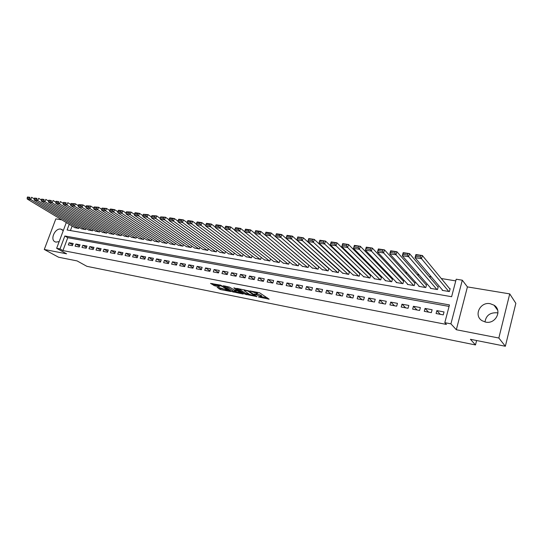 <?xml version="1.0" encoding="UTF-8"?>
<svg xmlns="http://www.w3.org/2000/svg" width="543" height="543" viewBox="0 0 543 543"><rect width="100%" height="100%" fill="white"/><g stroke="black" fill="none" stroke-linecap="round" stroke-linejoin="round"><path stroke-width="0.81" d="M258.441 296.967L269.118 299.186L259.547 292.772L249.828 290.919L256.323 293.213L257.239 294.258L254.199 294.034L261.264 296.654L261.482 297.197L258.441 296.967M63.259 230.646L60.891 229.126C55.135 227.768 49.705 239.606 55.087 241.825L56.01 242.124L59.16 241.587M484.994 321.965C486.019 315.517 489.99 312.463 496.899 312.788L497.972 313.046M485.625 322.101C495.657 324.47 502.655 310.291 494.008 305.186L490.248 303.707C480.148 301.48 473.347 315.714 482.143 320.743L485.625 322.101M217.159 287.362L220.533 289.568L230.666 291.523L220.662 285.156L210.521 283.398L214.818 285.828L219.413 286.677L217.6 285.041L222.304 286.405L228.209 290.627L221.306 288.184L217.159 287.362M449.068 306.422L67.76 237.691L62.954 250.581L60.002 248.945L56.648 248.3L66.3 222.542M505.357 346.258L498.834 338.024L509.728 293.892L515.85 303.327L505.357 346.258L470.414 339.294L475.492 344.948L86.894 266.328L77.092 260.911L58.576 257.226L44.275 249.468L66.599 253.819L56.648 248.3M509.728 293.892L467.421 286.901L456.33 329.744L498.834 338.024M456.33 329.744L450.921 323.838L444.805 322.671L449.461 304.928L64.841 235.995L60.002 248.945M62.954 250.581L446.448 324.429L444.805 322.671M245.09 294.245L256.9 296.593L248.599 290.865L236.572 288.34L245.09 294.245L245.395 293.274L249.434 294.299L244.425 290.872L244.174 290.301L247.893 290.98L255.244 296.125L249.447 294.306M243.223 294.089L232.037 291.645L223.363 285.754L229.404 287.098L234.216 289.928L237.508 290.512L233.816 287.899L235.01 288.129L243.332 293.756M61.868 219.874L55.834 218.877L44.275 249.468M328.827 268.262L328.386 268.188M332.262 271.317L338.316 272.654L339.103 269.993L338.588 269.905M342.531 273.054L348.681 274.419L349.468 271.738L348.945 271.649M352.964 274.819L359.201 276.211L359.982 273.509L359.452 273.421M363.552 276.611L369.878 278.03L370.659 275.308L370.122 275.213M374.297 278.423L374.195 278.769L380.724 279.883L381.498 277.127L380.955 277.039M385.204 280.269L385.102 280.629L391.727 281.756L392.508 278.98L391.951 278.892M396.281 282.136L396.18 282.509L402.906 283.656L403.68 280.86L403.116 280.765M407.535 284.037L407.426 284.43L414.255 285.591L415.028 282.774L414.458 282.679M418.958 285.964L418.85 286.371L425.787 287.559L426.554 284.715L425.97 284.613M430.565 287.919L430.45 288.353L437.495 289.548L438.262 286.684L437.672 286.589M436.083 313.528L443.258 314.865L444.031 311.94L436.857 310.616L436.083 313.528M424.273 311.322L431.339 312.646L432.113 309.741L425.047 308.438L424.273 311.322M412.646 309.157L419.603 310.453L420.377 307.576L413.427 306.293L412.646 309.157M401.202 307.019L408.051 308.295L408.831 305.444L401.983 304.182L401.202 307.019M389.935 304.922L396.675 306.177L397.462 303.347L390.722 302.105L389.935 304.922M378.844 302.851L385.482 304.087L386.263 301.284L379.632 300.055L378.844 302.851M367.916 300.808L374.453 302.03L375.24 299.247L368.711 298.039L367.916 300.808M357.158 298.799L363.593 300.001L364.387 297.245L357.952 296.057L357.158 298.799M346.563 296.824L352.902 298.005L353.69 295.27L347.357 294.102L346.563 296.824M336.124 294.876L342.368 296.044L343.162 293.329L336.918 292.175L336.124 294.876M325.834 292.955L331.99 294.102L332.784 291.408L326.628 290.274L325.834 292.955M315.7 291.068L321.761 292.195L322.562 289.521L316.494 288.408L315.7 291.068M305.709 289.202L311.689 290.315L312.483 287.668L306.51 286.561L305.709 289.202M295.867 287.369L301.759 288.462L302.56 285.835L296.668 284.749L295.867 287.369M286.168 285.557L291.971 286.636L292.772 284.03L286.969 282.957L286.168 285.557M276.604 283.772L282.326 284.837L283.127 282.245L277.405 281.193L276.604 283.772M267.176 282.014L272.817 283.066L273.618 280.493L267.977 279.448L267.176 282.014M257.877 280.276L263.443 281.315L264.244 278.763L258.685 277.738L257.877 280.276M248.714 278.566L254.199 279.591L255 277.059L249.515 276.048L248.714 278.566M239.673 276.882L245.083 277.887L245.884 275.376L240.481 274.378L239.673 276.882M230.761 275.22L236.09 276.211L236.897 273.713L231.562 272.729L230.761 275.22M221.965 273.577L227.225 274.561L228.033 272.077L222.773 271.106L221.965 273.577M213.29 271.955L218.483 272.925L219.291 270.468L214.098 269.511L213.29 271.955M204.738 270.36L209.856 271.317L210.664 268.873L205.546 267.93L204.738 270.36M196.294 268.785L201.344 269.728L202.152 267.305L197.102 266.369L196.294 268.785M187.966 267.231L192.948 268.161L193.756 265.751L188.774 264.835L187.966 267.231M179.747 265.697L184.668 266.613L185.475 264.224L180.554 263.314L179.747 265.697M171.636 264.183L176.489 265.093L177.296 262.717L172.443 261.821L171.636 264.183M163.626 262.69L168.418 263.586L169.226 261.231L164.434 260.341L163.626 262.69M155.726 261.217L160.457 262.099L161.264 259.758L156.533 258.882L155.726 261.217M147.927 259.764L152.597 260.633L153.404 258.305L148.734 257.443L147.927 259.764M140.23 258.325L144.832 259.187L145.639 256.873L141.031 256.024L140.23 258.325M132.621 256.907L137.175 257.755L137.983 255.461L133.429 254.619L132.621 256.907M125.121 255.509L129.607 256.344L130.415 254.063L125.922 253.235L125.121 255.509M117.709 254.124L122.141 254.952L122.949 252.685L118.51 251.871L117.709 254.124M110.385 252.76L114.77 253.574L115.571 251.328L111.193 250.52L110.385 252.76M103.156 251.409L107.487 252.217L108.288 249.984L103.964 249.183L103.156 251.409M96.016 250.079L100.292 250.873L101.093 248.653L96.824 247.866L96.016 250.079M88.964 248.762L93.186 249.549L93.987 247.343L89.765 246.563L88.964 248.762M82 247.459L86.167 248.239L86.968 246.047L82.801 245.28L82 247.459M75.117 246.176L79.237 246.943L80.038 244.771L75.918 244.011L75.117 246.176M73.19 243.502L69.117 242.755L68.316 244.907L72.389 245.667L73.19 243.502M455.767 280.887L441.283 278.532M431.339 276.916L429.106 276.55M419.148 274.934L417.119 274.602M407.162 272.98L405.322 272.688M395.365 271.066L393.723 270.801M383.752 269.179L382.299 268.941M372.328 267.319L371.052 267.115M361.081 265.493L359.982 265.317M350.018 263.694L349.088 263.545M339.117 261.923L338.357 261.801M328.386 260.178L327.782 260.077M317.825 258.461L317.377 258.387M72.104 226.037L70.42 230.565M442.355 289.901L442.233 290.356L449.394 291.577L450.154 288.686L449.556 288.584M328.882 268.31L328.108 270.916L322.135 269.606M318.795 266.694L318.042 269.199L312.157 267.916M308.858 265.093L308.125 267.509L302.322 266.246M255.481 231.04L255.122 232.153L258.706 232.689L259.065 231.576L255.481 231.04L255.678 230.666L260.803 231.433L299.057 263.525L298.345 265.846L292.623 264.611M289.405 261.957L288.706 264.203L283.066 262.988M279.883 260.416L279.211 262.588L273.645 261.393M270.502 258.889L269.837 260.993L264.353 259.819M261.251 257.382L260.606 259.418L255.19 258.264M252.122 255.896L251.49 257.864L246.155 256.73M243.121 254.429L242.511 256.337L237.243 255.217M234.25 252.977L233.646 254.823L228.454 253.73M225.494 251.545L224.904 253.337L219.779 252.257M216.854 250.126L216.284 251.864L211.227 250.805M208.336 248.728L207.772 250.418L202.783 249.373M199.926 247.35L199.376 248.986L194.455 247.961M191.631 245.979L191.095 247.574L186.235 246.563M183.446 244.635L182.916 246.183L178.124 245.185M175.369 243.298L174.853 244.805L170.115 243.827M167.393 241.981L166.884 243.454L162.208 242.483M159.52 240.685L159.024 242.11L154.409 241.16M151.748 239.395L151.259 240.787L146.705 239.85M144.078 238.126L143.596 239.483L139.096 238.56M136.497 236.87L136.028 238.194L131.589 237.284M129.017 235.628L128.562 236.924L124.171 236.029M121.632 234.406L121.184 235.662L116.847 234.78M114.335 233.191L113.894 234.42L109.611 233.551M107.134 231.997L106.699 233.198L102.471 232.336M100.014 230.816L99.586 231.983L95.412 231.142M92.982 229.641L92.561 230.789L88.434 229.954M86.038 228.488L85.624 229.608L81.545 228.786M79.176 227.347L78.769 228.44L74.744 227.626M475.492 344.948L476.605 340.529M69.212 224.3L67.088 229.988L451.62 296.709L456.208 279.211L462.297 280.195L450.921 323.838M467.421 286.901L462.297 280.195M67.76 237.691L64.841 235.995M436.857 310.616L440.271 314.309M425.047 308.438L428.576 312.13M413.427 306.293L417.065 309.978M401.983 304.182L405.736 307.867M390.722 302.105L394.571 305.784M379.632 300.055L383.582 303.734M368.711 298.039L372.756 301.711M357.952 296.057L362.093 299.722M347.357 294.102L351.586 297.761M336.918 292.175L341.235 295.833M326.628 290.274L331.033 293.926M316.494 288.408L320.981 292.053M306.51 286.561L311.071 290.206M296.668 284.749L301.311 288.381M286.969 282.957L291.679 286.582M277.405 281.193L282.19 284.81M267.977 279.448L272.817 283.059M258.685 277.738L263.464 281.247M249.515 276.048L254.239 279.462M240.481 274.378L245.144 277.704M231.562 272.729L236.171 275.973M222.773 271.106L227.32 274.269M214.098 269.511L218.591 272.586M205.546 267.93L209.985 270.937M197.102 266.369L201.487 269.308M188.774 264.835L193.104 267.699M180.554 263.314L184.83 266.118M172.443 261.821L176.672 264.556M164.434 260.341L168.615 263.016M156.533 258.882L160.66 261.502M148.734 257.443L152.814 260.009M141.031 256.024L145.062 258.529M133.429 254.619L137.413 257.077M125.922 253.235L129.858 255.638M118.51 251.871L122.399 254.226M111.193 250.52L115.035 252.828M103.964 249.183L107.758 251.443M96.824 247.866L100.577 250.085M89.765 246.563L93.477 248.742M82.801 245.28L86.473 247.411M75.918 244.011L79.543 246.101M69.117 242.755L72.701 244.812M261.563 296.926L261.57 295.67L261.264 296.654M257.382 293.797L261.57 295.67M257.328 293.98L257.328 292.704L257.015 293.695M256.601 292.195L257.328 292.704M261.631 296.722L267.434 297.876M238.642 288.679L245.395 293.274M241.927 292.813L241.35 292.697M236.225 291.679L233.639 291.163L233.334 292.12M225.474 286.1L233.639 291.163M236.463 291.835L241.187 293.193L237.712 290.933L234.42 290.342L236.463 291.835M212.571 283.575L215.13 284.878L217.641 285.367M218.863 287.702L223.288 289.107M228.372 290.118L228.874 290.22M450.032 289.161L422.352 255.515L421.49 258.672L448.796 291.476M442.83 290.457L415.035 257.694L415.904 254.552L422.352 255.515L416.094 255.027L415.748 256.289L420.268 256.968L420.615 255.705M420.268 256.968L421.49 258.672L415.035 257.694L415.748 256.289M416.094 255.027L415.904 254.552M438.14 287.138L409.51 253.601L408.641 256.724L436.905 289.453M431.033 288.448L402.302 255.767L403.171 252.658L409.51 253.601L403.327 253.126L402.981 254.368L407.426 255.04L407.773 253.785M407.426 255.04L408.641 256.724L402.302 255.767L402.981 254.368M403.327 253.126L403.171 252.658M426.438 285.143L396.885 251.721L396.017 254.816L425.203 287.457M419.42 286.473L389.786 253.873L390.655 250.791L396.885 251.721L390.784 251.246L390.431 252.481L394.802 253.14L395.148 251.898M394.802 253.14L396.017 254.816L389.786 253.873L390.431 252.481M390.784 251.246L390.655 250.791M414.913 283.181L384.478 249.868L383.609 252.936L413.685 285.496M407.99 284.525L377.487 252.013L378.356 248.959L384.478 249.868L378.451 249.407L378.098 250.628L382.394 251.273L382.74 250.045M382.394 251.273L383.609 252.936L377.487 252.013L378.098 250.628M378.451 249.407L378.356 248.959M403.571 281.254L372.288 248.056L371.412 251.09L402.343 283.561M396.736 282.604L365.391 250.18L366.267 247.153L372.288 248.056L366.328 247.594L365.975 248.809L370.197 249.441L370.543 248.226M370.197 249.441L371.412 251.09L365.391 250.18L365.975 248.809M366.328 247.594L366.267 247.153M392.399 279.353L360.294 246.264L359.418 249.278L391.177 281.661M385.652 280.717L353.493 248.382L354.375 245.382L360.294 246.264L354.403 245.816L354.05 247.017L358.204 247.642L358.556 246.434M358.204 247.642L359.418 249.278L353.493 248.382L354.05 247.017M354.403 245.816L354.375 245.382M381.396 277.487L348.504 244.506L347.622 247.493L380.175 279.788M374.738 278.858L341.798 246.61L342.681 243.637L348.504 244.506L342.681 244.065L342.328 245.253L346.407 245.87L346.76 244.676M346.407 245.87L347.622 247.493L341.798 246.61L342.328 245.253M342.681 244.065L342.681 243.637M370.564 275.647L336.904 242.775L336.022 245.741L369.342 277.941M363.986 277.032L330.293 244.873L331.182 241.927L336.904 242.775L331.155 242.341L330.796 243.522L334.814 244.126L335.167 242.938M334.814 244.126L336.022 245.741L330.293 244.873L330.796 243.522M331.155 242.341L331.182 241.927M359.894 273.835L325.501 241.078L324.612 244.011L358.672 276.122M353.398 275.226L318.979 243.162L319.868 240.237L325.501 241.078L319.813 240.644L319.454 241.818L323.404 242.409L323.757 241.235M323.404 242.409L324.612 244.011L318.979 243.162L319.454 241.818M319.813 240.644L319.868 240.237M349.373 272.05L314.282 239.402L313.392 242.314L348.158 274.33M342.966 273.448L307.847 241.479L308.736 238.581L314.282 239.402L308.655 238.981L308.302 240.142L312.184 240.725L312.537 239.558M312.184 240.725L313.392 242.314L307.847 241.479L308.302 240.142M308.655 238.981L308.736 238.581M339.015 270.292L303.238 237.759L302.349 240.644L337.807 272.566M332.683 271.697L296.899 239.823L297.781 236.945L303.238 237.759L297.679 237.339L297.32 238.492L301.141 239.069L301.501 237.909M301.141 239.069L302.349 240.644L296.899 239.823L297.32 238.492M297.679 237.339L297.781 236.945M328.807 268.561L292.372 236.137L291.482 239.001L327.599 270.828M322.549 269.973L286.12 238.187L286.521 236.87L290.281 237.434L290.634 236.286L286.874 235.73L286.521 236.87M286.874 235.73L287.009 235.343L292.372 236.137L290.634 236.286M290.281 237.434L291.482 239.001L286.12 238.187M318.748 266.857L281.681 234.549L280.792 237.386L317.54 269.118M312.571 268.269L275.511 236.585L275.885 235.268L279.591 235.825L279.944 234.691L276.244 234.142L275.885 235.268M276.244 234.142L276.401 233.761L281.681 234.549L279.944 234.691M279.591 235.825L280.792 237.386L275.511 236.585M308.831 265.174L271.161 232.974L270.265 235.791L307.63 267.428M302.729 266.593L265.065 235.004L265.425 233.7L269.063 234.243L269.423 233.123L265.778 232.574L265.425 233.7M265.778 232.574L265.961 232.2L271.161 232.974L269.423 233.123M269.063 234.243L270.265 235.791L265.065 235.004M259.065 231.576L260.803 231.433L259.907 234.223L297.863 265.765M293.03 264.943L254.789 233.449L255.122 232.153M258.706 232.689L259.907 234.223L254.789 233.449M254.81 233.375L250.601 229.913L249.705 232.682L288.231 264.122M283.466 263.314L244.669 231.915L244.981 230.626L248.511 231.155L248.87 230.049L245.341 229.519L244.981 230.626M245.341 229.519L245.558 229.16L250.601 229.913L248.87 230.049M248.511 231.155L249.705 232.682L244.669 231.915M244.703 231.773L240.563 228.413L239.667 231.162L278.735 262.507M274.039 261.706L234.705 230.408L234.997 229.126L238.472 229.648L238.832 228.549L235.35 228.033L234.997 229.126M235.35 228.033L235.594 227.673L240.563 228.413L238.832 228.549M238.472 229.648L239.667 231.162L234.705 230.408M234.752 230.191L230.673 226.94L229.777 229.662L269.376 260.911M264.746 260.124L224.89 228.922L225.162 227.646L228.583 228.162L228.942 227.076L225.521 226.56L225.162 227.646M225.521 226.56L225.786 226.214L230.673 226.94L228.942 227.076M228.583 228.162L229.777 229.662L224.89 228.922M224.951 228.637L220.933 225.488L220.037 228.189L260.145 259.337M255.577 258.563L215.225 227.463L215.476 226.193L218.849 226.702L219.209 225.616L215.836 225.114L215.476 226.193M215.836 225.114L216.121 224.775L220.933 225.488L219.209 225.616M218.849 226.702L220.037 228.189L215.225 227.463M215.293 227.11L211.342 224.062L210.446 226.736L251.042 257.789M246.536 257.022L205.702 226.024L205.933 224.761L209.259 225.257L209.618 224.184L206.292 223.689L205.933 224.761M206.292 223.689L206.598 223.349L211.342 224.062L209.618 224.184M209.259 225.257L210.446 226.736L205.702 226.024M205.777 225.603L201.887 222.65L200.991 225.311L242.063 256.255M237.624 255.502L196.322 224.605L196.539 223.349L199.81 223.838L200.17 222.773L196.899 222.284L196.539 223.349M196.899 222.284L197.218 221.951L201.887 222.65L200.17 222.773M199.81 223.838L200.991 225.311L196.322 224.605M196.403 224.13L192.582 221.266L191.686 223.899L233.205 254.748M228.827 254.002L187.084 223.207L187.281 221.958L190.505 222.44L190.864 221.388L187.64 220.906L187.281 221.958M187.64 220.906L187.98 220.58L192.582 221.266L190.864 221.388M190.505 222.44L191.686 223.899L187.084 223.207M187.165 222.671L183.405 219.895L182.509 222.515L224.469 253.262M220.146 252.522L177.975 221.829L178.158 220.587L181.335 221.062L181.695 220.017L178.511 219.542L178.158 220.587M178.511 219.542L178.871 219.223L183.405 219.895L181.695 220.017M181.335 221.062L182.509 222.515L177.975 221.829M178.063 221.239L174.371 218.551L173.475 221.144L215.856 251.796M211.587 251.07L169.002 220.472L169.165 219.236L172.294 219.705L172.654 218.666L169.525 218.198L169.165 219.236M169.525 218.198L169.898 217.879L174.371 218.551L172.654 218.666M172.294 219.705L173.475 221.144L169.002 220.472M169.09 219.827L165.459 217.22L164.563 219.8L207.351 250.343M203.143 249.631L160.158 219.134L160.307 217.906L163.389 218.367L163.748 217.336L160.667 216.874L160.307 217.906M160.667 216.874L165.459 217.22L163.748 217.336M163.389 218.367L164.563 219.8L160.158 219.134M160.239 218.442L156.683 215.91L155.787 218.469L198.962 248.918M194.808 248.205L151.443 217.811L151.572 216.589L154.612 217.051L154.972 216.026L151.931 215.571L151.572 216.589M151.931 215.571L156.683 215.91L154.972 216.026M154.612 217.051L155.787 218.469L151.443 217.811M151.524 217.078L148.029 214.621L147.133 217.159L190.681 247.506M186.582 246.807L142.85 216.514L142.965 215.299L145.965 215.747L146.325 214.729L143.325 214.281L142.965 215.299M143.325 214.281L148.029 214.621L146.325 214.729M145.965 215.747L147.133 217.159L142.85 216.514M142.924 215.727L139.497 213.351L138.601 215.87L182.516 246.115M178.471 245.422L134.379 215.232L134.481 214.023L137.433 214.465L137.793 213.46L134.834 213.019L134.481 214.023M134.834 213.019L135.275 212.72L139.497 213.351L137.793 213.46M137.433 214.465L138.601 215.87L134.379 215.232M134.447 214.404L131.087 212.096L130.191 214.594L174.452 244.737M170.454 244.058L126.03 213.969L126.112 212.768L129.024 213.202L129.383 212.204L126.471 211.763L126.112 212.768M126.471 211.763L131.087 212.096L129.383 212.204M129.024 213.202L130.191 214.594L126.03 213.969M126.091 213.1L122.793 210.86L121.897 213.345L166.491 243.386M162.547 242.714L117.79 212.72L117.858 211.526L120.736 211.96L121.096 210.962L118.218 210.535L117.858 211.526M118.218 210.535L118.686 210.25L122.793 210.86L121.096 210.962M120.736 211.96L121.897 213.345L117.79 212.72M117.845 211.811L114.614 209.639L113.718 212.103L158.631 242.042M154.741 241.384L109.672 211.492L109.727 210.304L112.557 210.732L112.917 209.741L110.086 209.32L109.727 210.304M110.086 209.32L110.562 209.035L114.614 209.639L112.917 209.741M112.557 210.732L113.718 212.103L109.672 211.492M109.713 210.541L106.543 208.437L105.654 210.888L150.873 240.725M147.038 240.067L101.663 210.284L101.704 209.096L104.5 209.517L104.853 208.539L102.057 208.118L101.704 209.096M102.057 208.118L106.543 208.437L104.853 208.539M104.5 209.517L105.654 210.888L101.663 210.284M101.697 209.293L98.588 207.25L97.699 209.679L143.216 239.415M139.422 238.771L93.756 209.082L93.79 207.908L96.545 208.322L96.905 207.351L94.143 206.937L93.79 207.908M94.143 206.937L98.588 207.25L96.905 207.351M96.545 208.322L97.699 209.679L93.756 209.082M93.783 208.064L90.742 206.082L89.846 208.492L135.655 238.133M131.908 237.495L85.964 207.908L85.984 206.734L88.699 207.141L89.059 206.177L86.337 205.77L85.984 206.734M86.337 205.77L90.742 206.082L89.059 206.177M88.699 207.141L89.846 208.492L85.964 207.908M85.977 206.849L82.998 204.928L82.108 207.324L128.189 236.857M124.49 236.225L78.273 206.74L78.28 205.58L80.961 205.98L81.321 205.023L78.64 204.623L78.28 205.58M78.64 204.623L82.998 204.928L81.321 205.023M80.961 205.98L82.108 207.324L78.273 206.74M78.28 205.654L75.362 203.788L74.472 206.164L120.817 235.601M117.159 234.983L70.692 205.593L70.685 204.433L73.332 204.833L73.685 203.883L71.038 203.482L70.685 204.433M71.038 203.482L75.362 203.788L73.685 203.883M73.332 204.833L74.472 206.164L70.692 205.593M70.685 204.473L67.827 202.668L66.938 205.03L113.535 234.359M109.924 233.748L63.205 204.46L63.185 203.306L65.798 203.7L66.151 202.756L63.545 202.363L63.185 203.306L60.388 201.555L59.499 203.903L106.34 233.137M63.545 202.363L66.151 202.756M65.798 203.7L66.938 205.03L63.205 204.46M102.776 232.526L55.82 203.347L55.786 202.2L58.366 202.587L58.719 201.643L56.146 201.263L55.786 202.2M56.146 201.263L58.719 201.643M58.366 202.587L59.499 203.903L55.82 203.347M55.793 202.172L53.051 200.462L52.162 202.79L99.233 231.929M95.711 231.325L48.531 202.24L48.49 201.1L51.028 201.48L51.388 200.55L48.843 200.17L48.49 201.1M48.843 200.17L51.388 200.55M51.028 201.48L52.162 202.79L48.531 202.24M48.503 201.053L45.809 199.383L44.92 201.697L92.215 230.727M88.74 230.137L41.336 201.154L41.282 200.014L43.793 200.394L44.146 199.471L41.635 199.091L41.282 200.014M41.635 199.091L44.146 199.471M43.793 200.394L44.92 201.697L41.336 201.154M41.309 199.946L38.662 198.317L37.772 200.611L85.278 229.546M81.844 228.963L34.236 200.082L34.168 198.948L36.646 199.322L37.005 198.399L34.521 198.032L34.168 198.948M34.521 198.032L37.005 198.399M36.646 199.322L37.772 200.611L34.236 200.082M34.209 198.853L31.603 197.265L30.72 199.546L78.43 228.379M75.036 227.802L27.225 199.016L27.15 197.896L29.593 198.263L29.953 197.347L27.503 196.98L27.15 197.896M27.503 196.98L29.953 197.347M29.593 198.263L30.72 199.546L27.225 199.016M260.891 295.195L260.579 296.179M256.635 292.222L256.323 293.213M268.737 298.793L268.622 299.152M256.601 296.39L256.493 296.736M246.705 293.756L246.4 294.72M255.346 295.521L255.19 296.01M248.015 290.586L247.893 290.98M232.343 290.688L232.037 291.645M237.576 289.867L237.427 290.335M241.126 292.27L240.977 292.731M239.178 290.946L239.029 291.415M237.963 290.132L237.712 290.933M228.114 289.718L227.972 290.159M222.454 285.957L222.304 286.405M215.13 284.878L214.818 285.828M213.827 284.396L213.508 285.353M220.838 288.625L220.533 289.568M219.548 288.15L219.243 289.093M61.895 229.451L62.323 229.703M494.008 305.186L497.714 310.304M255.42 295.568L255.258 296.071M244.336 289.792L244.174 290.301M237.691 289.942L237.535 290.43M241.425 292.467L241.255 292.982M234.535 289.989L234.42 290.342M228.433 289.928L228.277 290.424M217.75 284.586L217.6 285.041"/></g></svg>
